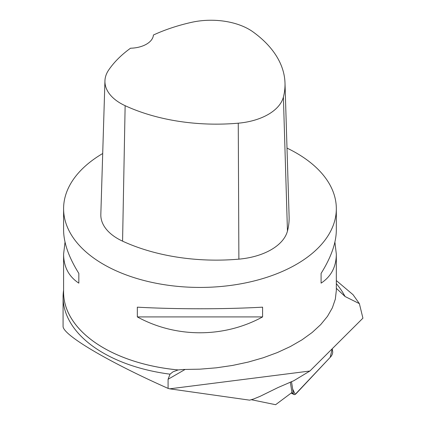 <?xml version="1.0" encoding="UTF-8"?>
<svg xmlns="http://www.w3.org/2000/svg" width="426" height="426" viewBox="0 0 426 426"><rect width="100%" height="100%" fill="white"/><g stroke="black" fill="none" stroke-linecap="round" stroke-linejoin="round"><path stroke-width="0.64" d="M287.002 148.099A136.368 78.73 180 0 1 296.384 153.035A136.368 78.73 180 0 1 336.327 208.703A136.368 78.73 180 0 1 199.959 287.433A136.368 78.73 180 0 1 63.596 208.703A136.368 78.73 180 0 1 102.703 153.514M63.596 208.703L63.596 230.056C63.692 242.852 68.772 257.299 78.831 273.396L78.831 283.141C68.772 276.527 63.692 266.868 63.596 254.162L63.596 292.209A136.368 78.73 -0 0 0 178.159 369.928L183.446 369.475L199.89 369.172L216.333 367.819L232.537 365.444L248.267 362.068L263.289 357.749L277.39 352.552L290.362 346.546L302.013 339.826L312.173 332.482L320.698 324.623L327.461 316.369L332.36 307.838L335.331 299.148L336.327 290.436L336.327 254.162C336.226 266.868 331.151 276.527 321.092 283.141L321.092 273.396C331.151 257.299 336.226 242.852 336.327 230.056L336.327 208.703M63.596 254.162L65.024 242.106M334.895 242.106L336.327 254.162M137.326 316.912L137.326 307.167C175.901 309.308 224.023 309.308 262.592 307.167L262.592 316.912C224.023 338.063 175.901 338.063 137.326 316.912L262.592 316.912M336.327 280.569L353.053 294.707L359.374 303.632L345.071 296.517L336.327 288.322M290.319 382.09L291.959 392.479L275.622 404.7L251.324 399.716M185.028 369.491L168.089 379.268L168.089 388.395L169.676 388.826L309.883 371.025L362.92 318.169L359.374 303.632M309.883 371.025L293.759 380.743L278.045 387.543L260.062 396.356L253.475 399.045L249.631 400.158L169.676 388.826M168.089 379.268L170.022 374.172A136.879 79.023 180 0 1 63.08 297.06L63.08 326.194C62.249 334.639 107.943 361.706 168.089 388.395M63.596 290.83A136.389 78.741 0 0 0 178.137 369.938L173.004 371.818L170.022 374.172M63.08 297.06A136.879 79.023 180 0 1 63.596 290.234M284.999 83.043L289.11 216.61A150.005 86.606 180 0 1 287.459 231.057A57.957 33.462 180 0 1 238.88 259.146A150.005 86.606 180 0 1 122.571 241.153A57.957 33.462 180 0 1 100.829 214.432L104.94 80.865A53.846 31.087 180 0 1 108.657 70.056A145.889 84.231 180 0 1 130.532 48.218A23.867 13.776 180 0 0 153.413 35.017A145.889 84.231 180 0 1 191.412 22.37A53.846 31.087 180 0 1 253.023 31.902A145.889 84.231 180 0 1 284.999 83.043A145.889 84.231 180 0 1 283.391 97.091A53.846 31.087 180 0 1 238.262 123.189A145.889 84.231 180 0 1 125.137 105.691A53.846 31.087 180 0 1 104.94 80.865M321.092 273.396L321.092 283.141M78.831 283.141L78.831 273.396M291.49 381.621L293.37 393.533A4.058 1.848 117.6 0 0 293.951 394.513A4.058 1.848 117.6 0 0 296.24 393.528L330.64 356.871A4.058 1.848 117.6 0 0 332.685 351.642L332.227 348.756L330.198 357.345L295.218 394.359L292.667 389.066L291.49 381.621M336.327 283.615A151.592 87.522 180 0 1 345.071 296.517M283.391 97.091L287.459 231.057M238.262 123.189L238.88 259.146M125.137 105.691L122.571 241.153M291.709 392.665L293.37 393.533M291.176 393.065L293.951 394.513"/></g></svg>

